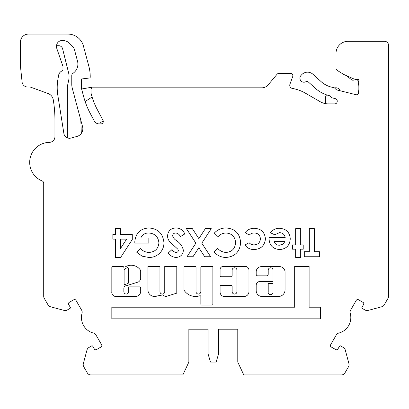 <?xml version="1.0" encoding="UTF-8"?>
<svg xmlns="http://www.w3.org/2000/svg" width="409" height="409" viewBox="0 0 409 409"><rect width="100%" height="100%" fill="white"/><g stroke="black" fill="none" stroke-linecap="round" stroke-linejoin="round"><path stroke-width="0.61" d="M195.528 296.459A13.676 13.676 0 0 0 199.791 295.773A0.803 0.803 0 0 1 200.845 296.535L200.845 304.219A0.803 0.803 0 0 0 201.647 305.017L212.072 305.017A0.803 0.803 0 0 0 212.874 304.219L212.874 267.179A0.803 0.803 0 0 0 212.072 266.377L201.647 266.377A0.803 0.803 0 0 0 200.845 267.179L200.845 291.658A2.408 2.408 0 0 1 198.442 294.061A2.408 2.408 0 0 1 196.034 291.658L196.034 267.179A0.803 0.803 0 0 0 195.231 266.377L184.807 266.377A0.803 0.803 0 0 0 184.004 267.179L184.004 289.904A0.803 0.803 0 0 0 184.137 290.349A13.676 13.676 0 0 0 195.528 296.459M268.212 291.658A2.469 2.469 0 0 0 270.615 294.669A2.469 2.469 0 0 0 273.023 291.658L273.023 284.219A0.803 0.803 0 0 0 272.22 283.417L269.01 283.417A0.803 0.803 0 0 0 268.212 284.219L268.212 291.658M234.526 294.061A2.408 2.408 0 0 1 232.123 291.658L232.123 286.326A0.803 0.803 0 0 0 231.32 285.523L220.896 285.523A0.803 0.803 0 0 0 220.093 286.326L220.093 292.087A4.417 4.417 0 0 0 224.51 296.505L243.984 296.505A4.98 4.98 0 0 0 248.963 291.525L248.963 270.191A3.799 3.799 0 0 0 245.165 266.392L223.329 266.392A3.236 3.236 0 0 0 220.093 269.628L220.093 275.927A0.803 0.803 0 0 0 220.896 276.729L231.32 276.729A0.803 0.803 0 0 0 232.123 275.927L232.123 270.191A2.408 2.408 0 0 1 234.526 267.783A2.408 2.408 0 0 1 236.934 270.191L236.934 291.658A2.408 2.408 0 0 1 234.526 294.061M154.607 296.484A6.702 6.702 0 0 0 157.291 295.927A40.849 40.849 0 0 0 162.583 294.909L165.527 296.602L176.785 293.141L176.785 266.377L164.755 266.377L164.755 291.658A2.408 2.408 0 0 1 162.353 294.061A2.408 2.408 0 0 1 159.945 291.658L159.945 266.377L147.915 266.377L147.915 290.129A6.702 6.702 0 0 0 154.607 296.484M124.106 283.667A0.803 0.803 0 0 0 125.149 284.434L127.812 283.59A0.803 0.803 0 0 0 128.375 282.829L128.375 268.396A0.803 0.803 0 0 0 127.25 267.66A9.714 9.714 0 0 0 124.346 269.623A0.803 0.803 0 0 0 124.106 270.196L124.106 283.667M135.476 296.499A5.24 5.24 0 0 0 140.696 290.876L140.696 287.691A0.803 0.803 0 0 0 139.898 286.888L129.469 286.888A0.803 0.803 0 0 0 128.666 287.691L128.666 291.658A2.408 2.408 0 0 1 126.263 294.061A2.408 2.408 0 0 1 123.855 291.658L123.855 288.432A2.699 2.699 0 0 1 126.56 285.671L138.518 281.898A5.798 5.798 0 0 0 140.655 279.035A0.803 0.803 0 0 0 140.696 278.774L140.696 270.717A0.803 0.803 0 0 0 140.563 270.272A11.319 11.319 0 0 0 125.353 266.837A0.803 0.803 0 0 1 124.939 266.949L123.513 267.159A0.803 0.803 0 0 0 122.71 266.361L112.628 266.361A0.803 0.803 0 0 0 111.826 267.159L111.826 291.658A4.202 4.202 0 0 0 115.645 296.499L135.374 296.499A5.24 5.24 0 0 0 135.476 296.499M74.581 299.531A1.605 1.605 0 0 1 75.972 300.334L81.642 310.16A4.008 4.008 0 0 1 82.035 313.243A16.038 16.038 0 0 0 93.487 333.079A4.008 4.008 0 0 1 95.962 334.961L101.636 344.782A1.605 1.605 0 0 1 101.049 346.975L96.534 349.583A1.605 1.605 0 0 1 94.341 348.995L92.736 346.213A0.803 0.803 0 0 0 91.642 345.922L88.86 347.527A4.008 4.008 0 0 0 86.994 349.961L83.324 363.652A4.008 4.008 0 0 0 83.727 366.694L87.316 372.911A4.008 4.008 0 0 0 90.788 374.915L182.879 374.915L188.861 362.088L188.861 329.204L208.109 329.204L208.109 354.066L210.512 362.088L216.131 362.088L218.534 354.066L218.534 329.204L237.782 329.204L237.782 362.088L243.764 374.915L341.469 374.915A4.008 4.008 0 0 0 344.94 372.911L348.529 366.694A4.008 4.008 0 0 0 348.933 363.652L345.262 349.961A4.008 4.008 0 0 0 343.396 347.527L340.615 345.922A0.803 0.803 0 0 0 339.521 346.213L337.916 348.995A1.605 1.605 0 0 1 335.723 349.583L331.208 346.975A1.605 1.605 0 0 1 330.62 344.782L336.295 334.961A4.008 4.008 0 0 1 338.77 333.079A16.038 16.038 0 0 0 350.222 313.243A4.008 4.008 0 0 1 350.615 310.16L356.285 300.334A1.605 1.605 0 0 1 358.478 299.746L362.993 302.353A1.605 1.605 0 0 1 363.575 304.547L361.975 307.323A0.803 0.803 0 0 0 362.267 308.417L365.048 310.022A4.008 4.008 0 0 0 368.09 310.426L381.781 306.755A4.008 4.008 0 0 0 384.215 304.889L388.013 298.309A4.008 4.008 0 0 0 388.55 296.305L388.55 45.312A4.008 4.008 0 0 0 384.542 41.299L348.049 41.299A12.03 12.03 0 0 0 336.019 53.328L336.019 68.303A2.408 2.408 0 0 0 337.154 70.343L343.642 74.397L353.31 78.702A8.022 8.022 0 0 0 356.571 79.392L358.074 79.392A0.803 0.803 0 0 1 358.877 80.195L358.877 92.352A2.408 2.408 0 0 1 355.891 94.689L337.072 89.995A2.408 2.408 0 0 1 335.953 89.361L334.782 88.191A2.408 2.408 0 0 0 333.458 87.516A24.059 24.059 0 0 1 321.126 81.636L312.911 74.239A8.022 8.022 0 0 0 301.581 74.832L300.963 75.517A4.008 4.008 0 0 0 305.774 81.769A2.408 2.408 0 0 1 308.483 82.122L315.221 88.191A32.878 32.878 0 0 0 329.291 95.665A2.408 2.408 0 0 1 330.411 96.299L331.443 97.332A2.408 2.408 0 0 0 332.563 97.966L335.4 98.671A2.408 2.408 0 0 1 337.226 101.008L337.226 101.447A2.408 2.408 0 0 1 334.818 103.855L328.207 103.855A16.038 16.038 0 0 1 320.191 101.703L305.436 93.186A40.097 40.097 0 0 0 292.404 88.431A3.206 3.206 0 0 1 289.95 84.177L292.706 76.606A2.408 2.408 0 0 0 290.446 73.38L278.923 73.38A2.408 2.408 0 0 0 277.077 74.239L268.089 84.949A8.022 8.022 0 0 1 261.949 87.812L92.628 87.812A1.605 1.605 0 0 0 91.023 89.418L91.023 93.083A72.178 72.178 0 0 0 97.388 109.76L103.027 120.369A2.408 2.408 0 0 1 100.905 123.901L99.198 123.901A5.614 5.614 0 0 1 94.244 120.926L90.307 113.523A80.195 80.195 0 0 1 83.656 96.631L81.401 88.216L81.401 78.993L89.515 77.996A0.803 0.803 0 0 0 90.22 77.199L90.22 76.652A40.097 40.097 0 0 0 88.855 66.273L83.416 45.972A16.038 16.038 0 0 0 67.92 34.085L28.472 34.085A8.022 8.022 0 0 0 20.45 42.101L20.45 66.161L22.086 81.974A5.614 5.614 0 0 0 27.669 87.015L29.494 87.015A4.008 4.008 0 0 1 30.869 87.255L48.093 93.533A8.022 8.022 0 0 1 53.267 99.816L53.451 100.992A120.292 120.292 0 0 1 54.934 119.811L54.934 136.739A5.614 5.614 0 0 1 49.407 142.352A20.051 20.051 0 0 0 42.204 180.982A2.408 2.408 0 0 1 43.707 183.212L43.707 296.305A4.008 4.008 0 0 0 44.244 298.309L48.042 304.889A4.008 4.008 0 0 0 50.476 306.755L64.167 310.426A4.008 4.008 0 0 0 67.209 310.022L69.99 308.417A0.803 0.803 0 0 0 70.282 307.323L68.681 304.547A1.605 1.605 0 0 1 69.264 302.353L73.778 299.746A1.605 1.605 0 0 1 74.581 299.531M358.708 93.242A23.656 23.656 0 0 1 358.632 82.71A2.408 2.408 0 0 0 355.963 79.806L353.218 80.174A2.408 2.408 0 0 1 351.351 79.632L347.722 76.59A2.408 2.408 0 0 1 347.21 75.982M81.585 88.906A2.408 2.408 0 0 0 82.296 88.886L90.287 87.48A2.408 2.408 0 0 1 92.117 87.899M268.212 270.196A2.408 2.408 0 0 1 270.615 267.788A2.408 2.408 0 0 1 273.023 270.196L273.023 280.62A0.803 0.803 0 0 1 272.22 281.423L260.19 281.423A4.008 4.008 0 0 0 256.182 285.431L256.182 290.554A5.941 5.941 0 0 0 262.123 296.494L278.422 296.494A6.631 6.631 0 0 0 285.053 289.863L285.053 271.852A4.008 4.008 0 0 0 283.877 269.02L282.67 267.813A4.008 4.008 0 0 0 279.833 266.637L261.397 266.637A5.215 5.215 0 0 0 256.182 271.852L256.182 274.25A1.605 1.605 0 0 0 257.782 275.85L266.607 275.85A1.605 1.605 0 0 0 268.212 274.25L268.212 270.196M320.431 318.826L320.431 307.205L309.112 307.205L309.112 266.371L294.674 266.371L294.674 307.205L111.826 307.205L111.826 318.826L320.431 318.826M265.431 238.861C264.71 245.579 260.942 249.142 254.127 249.551C250.282 249.577 247.215 248.064 244.914 245.006L249.091 242.711C250.436 244.188 252.108 244.904 254.107 244.873C257.977 244.679 260.068 242.665 260.39 238.83C260.104 235.139 258.099 233.191 254.378 232.997C252.317 232.941 250.584 233.662 249.188 235.155L245.277 232.47C247.588 229.633 250.589 228.253 254.28 228.319C261.039 228.641 264.756 232.154 265.431 238.861M240.599 242.757C239.873 251.765 234.991 256.668 225.947 257.466C221.136 257.363 217.143 255.497 213.968 251.878L217.665 248.345C219.919 250.932 222.747 252.292 226.141 252.43C231.98 251.867 235.119 248.646 235.558 242.767C235.19 236.765 232.021 233.508 226.049 232.997C222.685 233.12 219.889 234.48 217.665 237.077L214.081 233.319C217.307 229.786 221.289 228.002 226.024 227.956C235.155 228.657 240.011 233.59 240.599 242.757M211.269 228.677L201.811 243.181L210.645 256.745L204.71 256.745L198.846 247.731L192.966 256.745L187.025 256.745L195.875 243.176L186.443 228.677L192.378 228.677L198.846 238.621L205.328 228.677L211.269 228.677M183.38 250.349C182.915 254.756 180.461 257.128 176.018 257.466C172.772 257.21 170.19 255.722 168.268 252.997L172.036 249.551C172.961 251.172 174.306 252.128 176.074 252.43C177.348 252.414 178.104 251.801 178.344 250.589L177.879 249.245L170.451 242.389C168.585 240.625 167.618 238.483 167.547 235.947C168.017 230.865 170.829 228.207 175.977 227.956C180.113 228.125 183.063 230.119 184.822 233.938L180.389 236.596C179.464 234.536 177.93 233.334 175.793 232.997C173.978 233.043 172.91 233.933 172.588 235.656C173.176 237.68 174.413 239.296 176.31 240.497C180.088 242.915 182.45 246.198 183.38 250.349M148.896 257.466L142.051 256.141L136.785 252.281L140.599 248.631C142.884 251.09 145.696 252.358 149.04 252.43C155.021 251.985 158.314 248.795 158.912 242.859C158.273 236.724 154.853 233.437 148.656 232.997C144.95 232.992 142.322 234.669 140.778 238.033L148.835 238.033L148.835 243.074L134.842 243.074L134.801 241.872C135.578 233.283 140.231 228.646 148.758 227.956C158.043 228.611 163.109 233.575 163.948 242.854C163.948 246.555 162.721 249.787 160.267 252.558C157.214 255.87 153.421 257.512 148.896 257.466M132.281 234.434L132.281 239.536L120.619 257.466L115.369 257.466L115.369 239.112L112.848 239.112L112.848 234.434L115.369 234.434L115.369 228.677L120.41 228.677L120.41 234.434L132.281 234.434M76.892 136.463A8.022 8.022 0 0 0 82.562 126.642L72.321 88.426A16.038 16.038 0 0 1 71.774 84.274L71.774 75.435A2.408 2.408 0 0 1 72.802 73.462L73.109 73.247A11.227 11.227 0 0 0 77.516 61.145L74.474 49.791A8.022 8.022 0 0 0 72.398 46.197L69.52 43.318A9.622 9.622 0 0 0 62.715 40.501L62.153 40.501A5.614 5.614 0 0 0 56.539 46.115L56.539 47.715L62.955 66.35L62.955 70.169L60.956 71.57A5.614 5.614 0 0 0 58.645 75.195L57.935 79.218A48.119 48.119 0 0 0 57.797 95.103L63.886 133.528A5.614 5.614 0 0 0 70.88 138.073L76.892 136.463M279.787 249.551C272.997 249.081 269.408 245.441 269.025 238.626L269.045 237.675L285.221 237.675C284.628 234.485 282.721 232.803 279.5 232.639L274.684 234.766L270.467 232.762C272.711 229.71 275.743 228.232 279.557 228.319C286.157 228.743 289.725 232.246 290.257 238.82C289.807 245.395 286.315 248.969 279.787 249.551M303.212 249.188L300.692 249.188L300.692 257.466L295.656 257.466L295.656 249.188L292.42 249.188L292.42 244.873L295.656 244.873L295.656 228.677L300.692 228.677L300.692 244.873L303.212 244.873L303.212 249.188M314.368 251.709L319.409 251.709L319.409 256.745L304.291 256.745L304.291 251.709L309.332 251.709L309.332 228.677L314.368 228.677L314.368 251.709M334.352 87.853L335.845 87.787A4.008 4.008 0 0 1 339.879 90.696M92.02 96.723A2.004 2.004 0 0 1 91.304 97.531L85.138 101.534M99.776 123.901A4.008 4.008 0 0 1 103.313 121.499M326.581 94.868A4.008 4.008 0 0 0 325.595 97.495L325.595 103.641M81.319 133.411L80.798 120.047M56.554 45.711L58.702 45.711A4.008 4.008 0 0 1 62.592 48.753L68.6 72.838A16.038 16.038 0 0 1 68.722 80.052L67.454 86.028A4.008 4.008 0 0 0 67.362 86.861L67.362 137.869M108.666 374.915L136.734 374.915M293.115 374.915L295.523 374.915L293.115 374.915M323.591 374.915L295.523 374.915M126.621 239.112L120.41 239.112L120.41 248.667L126.621 239.112M284.858 241.632L274.066 241.632C275.032 243.989 276.801 245.185 279.378 245.231L283.033 244.107L284.858 241.632"/></g></svg>
